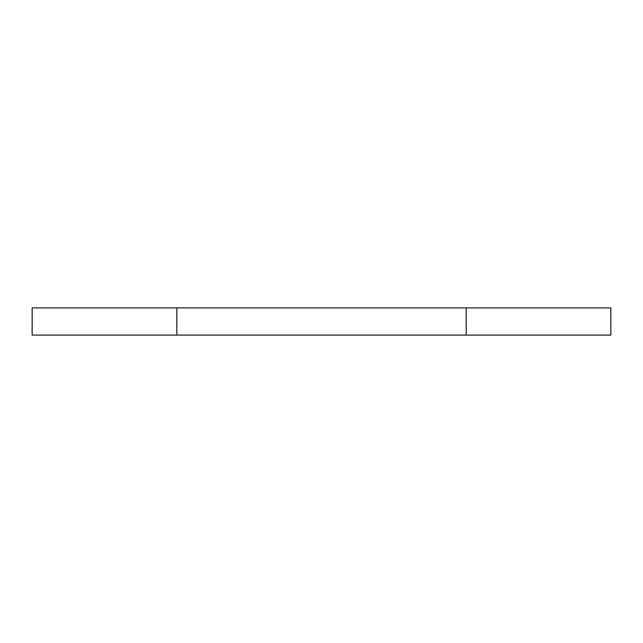<?xml version="1.0" encoding="UTF-8"?>
<svg xmlns="http://www.w3.org/2000/svg" width="643" height="643" viewBox="0 0 643 643"><rect width="100%" height="100%" fill="white"/><g stroke="black" fill="none" stroke-linecap="round" stroke-linejoin="round"><path stroke-width="0.96" d="M466.175 307.901L32.15 307.901L32.15 335.099L610.85 335.099L610.85 307.901L466.175 307.901L466.175 335.099M176.825 307.901L176.825 335.099"/></g></svg>
